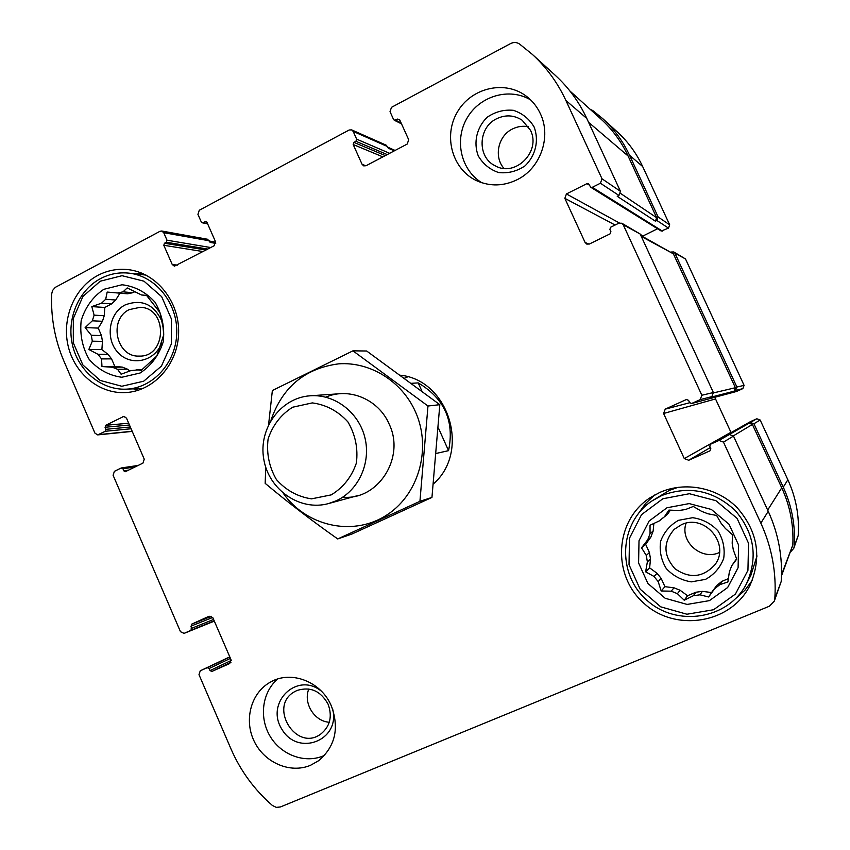<?xml version="1.0" encoding="UTF-8"?>
<svg xmlns="http://www.w3.org/2000/svg" width="850" height="850" viewBox="0 0 850 850"><rect width="100%" height="100%" fill="white"/><g stroke="black" fill="none" stroke-linecap="round" stroke-linejoin="round"><path stroke-width="1.27" d="M663.319 517.586L659.281 520.923L664.371 516.842L668.929 510.096L678.959 510.499L685.514 509.533L693.281 506.462L701.601 511.339L707.88 513.761L716.614 515.472L721.119 523.313L725.411 528.509L732.541 534.788L732.179 543.256L733.295 549.812L736.684 559.183L731.722 565.739L736.546 558.801M664.371 516.842L667.261 514.537L670.448 510.138M650.877 537.083L653.14 531.101L650.048 533.641L647.764 539.718L650.877 537.083L645.649 544.298L649.411 552.564L650.494 558.939L649.644 567.864L657.029 573.293L661.162 578.372L664.934 586.67L673.997 587.807L680.106 590.261L687.554 595.733L695.884 592.237L702.366 591.377L711.535 592.524L716.89 585.299L722.001 581.315L728.397 578.638M647.764 539.718L641.548 547.804L646.276 555.422L647.371 561.882L650.494 558.939M646.276 555.422L649.411 552.564M647.371 561.882L645.617 571.816L654.001 576.449L658.187 581.602L661.162 578.372M654.001 576.449L657.029 573.293M658.187 581.602L661.194 590.984L671.202 591.186L677.407 593.672L680.106 590.261M671.202 591.186L673.997 587.807M677.407 593.672L684.218 600.227L693.409 595.701L699.986 594.819L702.366 591.377M693.409 595.701L695.884 592.237M699.986 594.819L708.634 596.976L714.722 588.668L719.897 584.619L722.001 581.315M714.722 588.668L716.89 585.299M731.722 565.739L729.364 571.869L727.887 581.974L719.897 584.619M127.511 293.813L117.64 292.963L123.037 291.848L132.844 292.708L127.511 293.813L119.967 293.176L115.696 300.029L111.605 303.886L104.816 307.456L104.242 315.711L102.457 321.289L98.228 328.089L101.469 335.569L102.457 341.381L101.883 349.616L108.067 354.354L111.562 358.881L114.814 366.382L122.326 367.115L127.426 369.155L129.838 371.004M117.64 292.963L107.174 292.071L105.687 299.264L101.554 303.174L111.605 303.886M105.687 299.264L115.696 300.029M101.554 303.174L91.811 306.606L94.116 315.159L92.31 320.811L102.457 321.289M94.116 315.159L104.242 315.711M92.31 320.811L85.127 327.59L91.311 335.283L92.31 341.179L102.457 341.381M91.311 335.283L101.469 335.569M92.31 341.179L88.846 349.488L97.994 354.312L101.532 358.902L111.562 358.881M97.994 354.312L108.067 354.354M101.532 358.902L101.979 366.541L112.423 367.253L117.576 369.314L127.426 369.155M112.423 367.253L122.326 367.115M117.576 369.314L121.104 374.223L130.815 370.621L142.173 369.484M123.037 291.848L127.203 287.927L141.546 294.982L146.551 295.396L159.959 312.566L163.03 327.176L163.731 334.772L156.836 355.969L141.196 370.388L136.223 369.591M141.546 294.982L146.561 295.418M503.976 168.396C493.627 156.921 498.036 135.957 512.306 129.062C517.533 126.416 522.952 125.662 528.551 126.799M496.496 118.809C505.421 114.527 513.942 114.984 522.081 120.169L530.442 130.199C541.429 151.438 515.249 177.597 495.178 165.792C477.116 157.409 477.923 127.585 496.496 118.809M329.279 722.245C314.288 721.406 303.014 703.024 308.805 688.989M296.979 690.487C310.377 686.332 320.758 690.933 328.142 704.278C332.541 716.55 330.066 726.495 320.726 734.102C296.087 752.441 267.793 706.127 294.652 691.666L296.979 690.487M790.521 552.001L793.804 548.261L794.208 546.359C795.568 525.831 791.913 506.101 783.264 487.167L753.907 423.767L750.391 422.471L719.004 440.449L710.451 444.252L709.771 446.367L710.812 448.641L709.984 450.829L688.702 460.254L684.282 458.586L663.595 413.493L665.231 409.137L686.364 399.532L688.574 400.35L689.616 402.613L691.571 403.516L700.198 399.638L701.856 395.239L623.188 224.687L621.849 223.242L618.843 223.189L610.672 227.205L609.864 229.415L610.895 231.636L610.088 233.846L589.411 244.003L586.787 244.099L585.108 242.494L564.846 198.347L566.429 193.949L586.968 183.632L588.54 183.696L590.739 187.255L592.291 187.319L600.419 183.239L602.023 178.808L565.888 100.459C557.611 82.673 546.412 67.299 532.291 54.347L519.52 44.009C516.715 42.171 513.751 42.022 510.616 43.552L391.478 107.344L390.022 111.658L393.561 119.478L394.23 120.201L397.641 119.074L399.67 119.765L408.701 139.729L407.235 144.043L366.084 165.718L363.704 165.877L362.089 164.316L353.175 144.511L353.897 142.375L355.927 141.291L356.649 139.145L353.154 131.378L351.677 129.891L349.169 129.997L199.272 210.258L197.933 214.37L201.269 221.946L202.268 222.785L205.966 221.489L206.964 222.328L215.486 241.655L214.136 245.767L174.388 266.178L172.221 264.477L163.806 245.289L164.464 243.249L166.356 242.25L167.014 240.21L163.721 232.677L161.681 231.009L160.002 231.285L55.303 287.364L52.562 290.477L51.648 294.068C50.787 317.528 54.878 339.904 63.952 361.197L94.956 433.16L97.697 434.902L105.272 431.279L105.676 425.297L123.792 416.415L126.501 418.158L144.245 459.159L142.949 463.112L125.29 471.718L123.834 470.847L122.953 468.796L121.125 468.042L114.378 471.357L113.103 475.288L180.487 631.709L184.099 633.378L191.091 630.222L191.505 624.229L209.164 616.207L212.904 617.844L230.988 659.643L229.723 663.531L211.884 671.436L210.014 670.607L209.111 668.514L207.251 667.686L200.26 670.788L198.996 674.666L230.956 748.85C240.55 770.886 254.352 789.756 272.382 805.46L276.282 807.372L280.394 806.969L769.335 606.241L774.297 601.141L774.817 598.729C776.528 572.549 771.864 547.357 760.846 523.133L723.467 442.117L719.004 440.449M793.804 548.261L798.192 535.617C799.468 516.237 796.025 497.632 787.865 479.783L760.155 419.996L756.829 418.774L750.571 421.568L710.451 444.252M691.571 403.516L736.419 391.499L742.857 388.609L735.579 390.49L736.897 387.037L674.857 253.109L673.795 251.961L671.149 252.036M742.857 388.609L744.09 385.358L685.504 258.952L673.795 251.961M590.739 187.255L661.215 231.051L668.493 228.129L656.859 220.458L658.134 216.984L629.542 155.242C622.986 141.206 614.093 129.041 602.862 118.745L592.705 110.5L590.304 109.427M668.493 228.129L669.694 224.857L642.664 166.536C636.48 153.287 628.065 141.791 617.44 132.037L602.862 118.745M161.681 231.009L207.57 239.254L210.184 242.409L215.73 243.387M774.297 601.141L781.203 581.474C782.797 557.164 778.472 533.768 768.23 511.286L760.846 523.133M729.332 434.531L733.486 436.071L768.23 511.286M715.434 397.12L715.519 398.937L731.074 432.586M621.849 223.242L640.167 234.026L713.384 392.541L711.843 396.631L710.069 397.428L734.081 391.17L735.388 387.717L673.381 253.821L640.868 235.535M735.579 390.49L734.081 391.17M657.528 228.767L642.303 236.321M532.291 54.347L555.454 75.48C568.629 87.571 579.073 101.894 586.787 118.448L620.457 191.346L618.959 195.468L617.238 196.329L655.393 221.181L656.668 217.706L628.076 155.975C621.456 141.791 612.446 129.508 601.046 119.149L569.904 90.982M656.859 220.458L655.393 221.181M351.677 129.891L386.336 145.254L388.461 148.293L394.294 150.854M517.076 179.743C540.356 168.534 551.639 136.903 540.366 113.719C537.158 106.834 532.621 101.108 526.756 96.539C505.283 79.634 471.208 87.571 457.289 112.157C442.903 136.457 452.54 169.989 477.105 180.912C490.322 186.596 503.636 186.203 517.076 179.743M310.505 765.308L318.718 760.654C335.229 746.47 339.458 728.28 331.404 706.063C321.385 681.679 291.199 669.991 270.544 682.051C251.175 692.506 243.695 719.61 254.086 741.062C264.212 762.631 290.126 773.936 310.505 765.308M97.761 275.442C107.387 270.396 117.544 268.462 128.233 269.641C156.496 272.776 179.616 301.644 178.617 333.072C177.958 364.522 153.478 391.457 125.269 392.583C99.195 393.89 74.513 373.564 68.149 346.014C61.614 318.516 74.343 287.863 97.761 275.442M659.951 492.373C685.206 481.217 717.262 487.422 737.226 507.79C757.764 531.314 762.057 557.079 750.114 585.087C731.351 623.624 675.718 632.57 644.045 603.415C611.596 575.142 614.688 520.413 650.282 497.622L659.951 492.373M433.511 483.841C470.656 451.467 449.044 380.481 400.637 375.211M781.49 575.864L792.806 545.052C793.794 525.183 790.107 506.111 781.745 487.826L752.388 424.437L748.882 423.141M404.653 378.144L407.809 376.805M752.197 580.476L744.876 590.272L735.792 598.464M638.732 513.071L645.766 503.306L654.564 495.029M651.992 500.937L661.906 495.465C688.904 485.424 713.309 490.397 735.112 510.382C754.418 532.876 758.211 557.334 746.491 583.748C728.429 619.469 676.536 627.481 646.882 600.238C616.526 573.803 619.044 522.718 651.992 500.937L669.364 490.376L678.226 487.273M757.031 555.911L750.879 575.301L746.491 583.748M666.984 507.769L689.191 503.593L711.354 509.447L729.034 524.248L738.597 545.062L738.097 567.683L727.653 587.531L709.431 600.631L687.129 604.424L665.199 598.283L647.912 583.482L638.594 562.976L639.009 540.717L649.113 521.029L666.984 507.769M662.872 498.748L689.393 493.723L715.912 500.682L737.077 518.372L748.542 543.278L747.936 570.361L735.409 594.097L713.586 609.737L686.928 614.231L660.747 606.847L640.135 589.167L629.021 564.687L629.51 538.135L641.548 514.622L662.872 498.748M659.281 520.923L650.037 525.247L650.048 533.641M678.513 520.317L692.654 517.692C702.589 519.127 711.014 523.515 717.942 530.846C723.18 539.442 725.093 548.622 723.701 558.407C720.216 567.609 714.159 574.6 705.521 579.381L691.337 581.857C681.466 580.316 673.115 575.886 666.304 568.576C661.162 560.065 659.271 550.97 660.62 541.291C664.009 532.153 669.97 525.162 678.513 520.317M653.862 523.441L653.14 531.101M681.403 524.737C704.724 513.188 730.979 544.606 714.765 564.91C702.886 577.607 689.648 578.893 675.028 568.778C663.255 555.581 662.989 542.438 674.231 529.337L681.403 524.737M719.482 552.489C701.558 561.032 679.617 541.694 686.035 523.217M136.234 273.976L141.291 272.956M138.401 390.214L133.418 388.854M103.785 289.329L122.028 284.761C134.927 286.269 145.966 292.134 155.136 302.334C162.137 314.457 164.836 327.622 163.242 341.817C158.929 355.289 151.226 365.681 140.133 373.001L121.816 377.262C109.012 375.53 98.132 369.58 89.176 359.422C82.344 347.448 79.688 334.475 81.196 320.493C85.351 307.169 92.873 296.777 103.785 289.329M100.257 281.201L122.049 275.697L143.99 281.191L161.67 296.682L171.466 319.111L171.371 343.931L161.426 366.116L143.692 381.204L121.794 386.261L100.098 380.407L82.832 364.905L73.302 342.826L73.323 318.442L82.907 296.469L100.257 281.201M161.617 343.156C154.785 361.643 131.028 366.754 118.214 352.771C104.996 339.246 108.694 313.246 125.088 304.959C141.854 298.658 154.211 304.279 162.159 321.81M163.678 333.391L163.285 337.004M134.438 291.879L132.844 292.708M129.296 309.602L140.271 307.286C168.098 307.955 166.812 357.425 139.071 356.086C116.216 357.234 108.248 319.292 129.296 309.602M100.491 278.63C109.491 273.913 118.989 272.085 128.998 273.147C155.752 275.995 177.692 303.28 176.758 333.009C176.131 362.748 152.915 388.227 126.193 389.162C101.628 390.288 78.423 371.067 72.484 345.089C66.385 319.164 78.423 290.317 100.491 278.63M324.583 755.342C305.968 764.044 281.754 755.576 270.353 736.695C258.793 717.91 262.044 692.176 277.737 679.001M332.786 709.58C340.138 740.775 297.872 756.776 281.913 729.311C264.828 702.642 297.213 671.096 321.491 691.263M481.918 182.782C460.966 170.276 454.059 140.08 467.075 118.044C479.772 95.827 509.586 87.136 530.697 99.971M534.108 126.979C539.24 140.473 535.596 155.869 524.918 165.941C516.821 171.339 508.109 173.549 498.759 172.582C489.908 169.596 483.076 164.029 478.252 155.89C473.206 142.545 476.733 127.319 487.252 117.204C495.263 111.743 503.954 109.448 513.347 110.309C522.283 113.231 529.199 118.787 534.108 126.979M114.814 366.382L101.979 366.541M101.883 349.616L88.846 349.488M98.228 328.089L85.127 327.59M104.816 307.456L91.811 306.606M119.967 293.176L107.174 292.071M711.535 592.524L708.634 596.976M687.554 595.733L684.218 600.227M664.934 586.67L661.194 590.984M649.644 567.864L645.617 571.816M645.649 544.298L641.548 547.804M411.612 383.286L418.232 382.904L421.823 390.936M436.549 453.358L448.556 450.659C454.633 421.143 444.518 398.554 418.232 382.904M331.266 494.87L311.504 498.854C297.712 496.761 286.025 490.333 276.431 479.591C269.152 467.011 266.369 453.496 268.09 439.036C272.638 425.319 280.808 414.715 292.623 407.224L312.301 402.9C326.198 404.77 338.056 411.103 347.894 421.897C355.364 434.637 358.19 448.354 356.384 463.048C351.645 476.924 343.272 487.528 331.266 494.87M336.409 500.692L328.642 503.54C300.061 511.594 268.664 489.812 263.755 459.117C258.273 428.527 280.723 397.609 310.356 395.781C334.613 393.975 358.668 412.197 364.862 437.495C371.248 462.729 358.626 490.503 336.409 500.692M438.473 428.124L448.556 450.659M270.959 420.283C282.381 387.079 304.991 368.263 338.789 363.832C370.058 361.611 401.763 381.14 415.384 411.644C432.331 449.023 418.2 496.474 384.721 516.311C351.433 536.52 306.085 525.799 283.358 493.404M325.794 397.163C348.957 386.931 378.664 399.351 389.162 424.108C405.599 457.778 377.899 500.703 342.752 497.154M265.742 467.245L265.168 483.353C287.555 502.095 311.737 520.625 337.726 538.942L419.932 501.319L427.975 406.013L352.931 350.837L272.361 390.522L268.6 424.596M352.931 350.837L366.669 351.007L439.822 404.685L431.949 497.42L351.751 534.108L337.726 538.942M427.975 406.013L439.822 404.685M419.932 501.319L431.949 497.42M798.192 535.617L794.208 546.359M787.865 479.783L783.264 487.167M760.155 419.996L753.907 423.767M756.829 418.774L750.391 422.471M744.09 385.358L736.897 387.037M685.504 258.952L674.857 253.109M669.694 224.857L658.134 216.984M642.664 166.536L629.542 155.242M207.496 223.529L203.161 222.647M206.752 221.967L205.073 221.627M177.331 265.158L172.221 264.477M203.118 251.568L163.806 245.289M206.051 250.028L164.464 243.249M207.846 249.082L166.356 242.25M210.758 247.552L167.014 240.21M209.482 240.816L163.721 232.677M132.175 431.248L98.558 434.647M131.091 428.761L105.272 431.279M130.326 426.998L105.91 429.314M129.476 425.021L105.039 427.274M128.701 423.236L105.676 425.297M124.748 416.521L122.857 416.67M128.732 470.092L123.834 470.847M135.097 466.969L122.953 468.796M214.317 621.106L184.184 633.346M214.2 620.84L191.091 630.222M213.605 619.459L191.749 628.267M212.702 617.461L190.846 626.184M211.491 616.303L191.505 624.229M230.988 662.235L211.884 671.436M231.221 660.45L210.014 670.607M230.446 658.378L209.111 668.514M229.851 657.008L207.251 667.686M200.26 670.788L229.787 656.848L200.313 670.767M781.203 581.474L774.817 598.729M733.486 436.071L723.467 442.117M750.571 421.568L710.6 444.178M710.324 447.567L688.702 460.254M730.936 432.31L684.282 458.586M715.519 398.937L663.595 413.493M689.69 402.751L665.231 409.137M686.991 399.383L686.364 399.532M736.621 391.436L691.826 403.431M711.843 396.631L700.198 399.638M713.384 392.541L701.856 395.239M640.167 234.026L623.188 224.687M589.093 244.131L585.108 242.494M615.113 225.027L564.846 198.347M642.919 235.886L640.39 234.504M619.374 222.976L566.429 193.949M589.518 185.226L586.968 183.632M662.384 231.104L592.291 187.319M618.959 195.468L600.419 183.239M620.457 191.346L602.023 178.808M586.787 118.448L565.888 100.459M401.126 122.974L395.579 120.169M399.872 120.211L397.641 119.074M365.925 165.792L362.089 164.316M382.872 156.867L353.175 144.511M385.294 155.593L353.897 142.375M387.217 154.583L355.927 141.291M389.619 153.319L356.649 139.145M387.717 146.646L353.154 131.378M656.668 217.706L620.617 193.471M628.076 155.975L588.572 122.304M735.388 387.717L713.522 392.891M673.381 253.821L641.272 236.417M792.806 545.052L781.522 574.727M781.745 487.826L767.667 510.085M752.388 424.437L733.38 435.859M207.644 223.869L202.268 222.785M132.239 431.396L97.697 434.902M138.231 465.428L121.497 467.925M214.317 621.116L184.099 633.378M401.529 123.877L394.23 120.201M395.091 150.439L388.025 147.326M215.656 242.165L209.599 241.092M126.193 389.162L143.193 388.429M128.998 273.147L146.009 275.092M328.642 503.54L357.776 495.582M310.356 395.781L340.489 393.688"/></g></svg>
